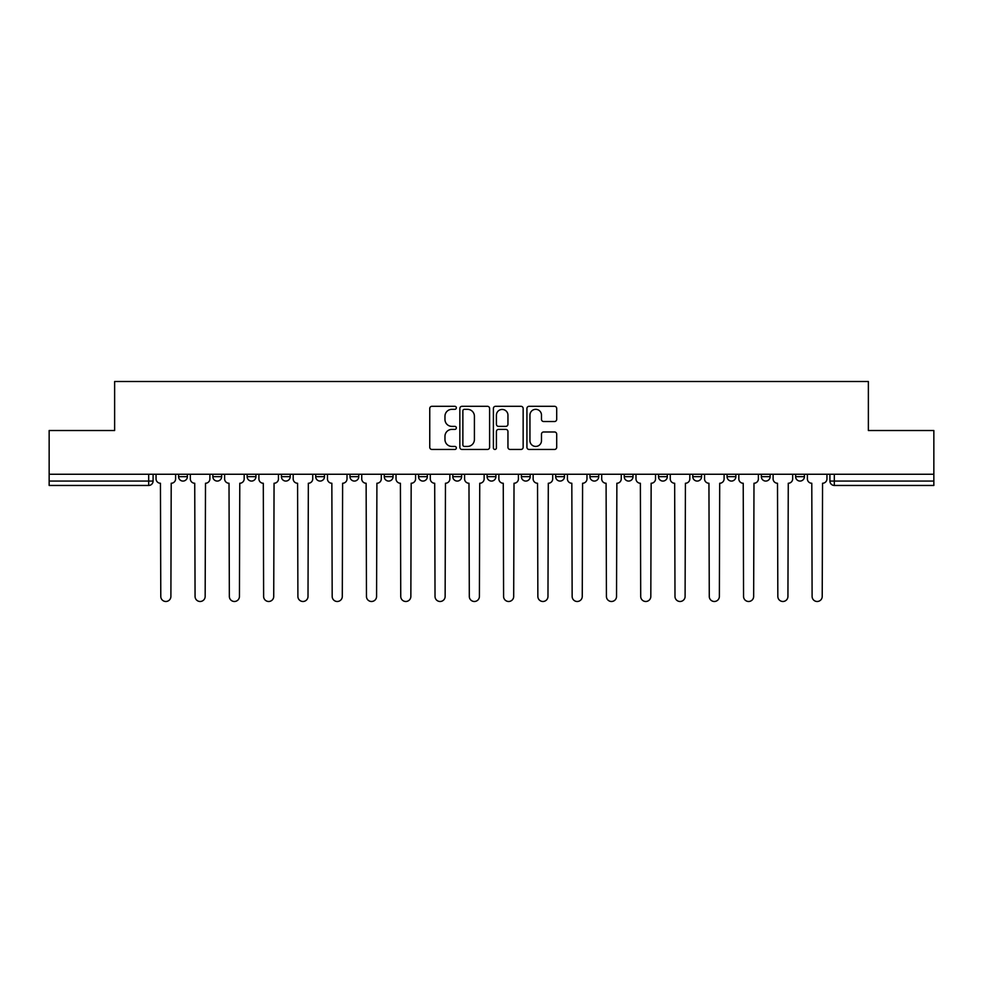 <?xml version="1.0" encoding="UTF-8"?>
<svg xmlns="http://www.w3.org/2000/svg" width="983" height="983" viewBox="0 0 983 983"><rect width="100%" height="100%" fill="white"/><g stroke="black" fill="none" stroke-linecap="round" stroke-linejoin="round"><path stroke-width="1.47" d="M456.345 407.822A1.511 1.511 0 0 0 454.834 406.311L431.918 406.311A2.163 2.163 0 0 0 429.755 408.473L429.755 447.302A2.163 2.163 0 0 0 431.918 449.452L454.834 449.452A1.511 1.511 0 0 0 456.345 447.941A1.511 1.511 0 0 0 454.834 446.429L451.861 446.429A6.906 6.906 0 0 1 444.967 439.536L444.967 436.292A6.906 6.906 0 0 1 451.861 429.399L454.834 429.399A1.511 1.511 0 0 0 456.345 427.888A1.511 1.511 0 0 0 454.834 426.376L451.861 426.376A6.906 6.906 0 0 1 444.967 419.471L444.967 416.239A6.906 6.906 0 0 1 451.861 409.333L454.834 409.333A1.511 1.511 0 0 0 456.345 407.822M555.665 474.248L555.665 476.669L564.451 476.669A4.399 4.399 0 0 1 560.064 481.068A4.399 4.399 0 0 1 555.665 476.669L555.665 474.248M452.819 474.248L452.819 476.669L461.617 476.669A4.399 4.399 0 0 1 457.218 481.068A4.399 4.399 0 0 1 452.819 476.669L452.819 474.248M384.267 474.248L384.267 476.669L393.053 476.669A4.399 4.399 0 0 1 388.654 481.068A4.399 4.399 0 0 1 384.267 476.669L384.267 474.248M349.985 474.248L349.985 476.669L358.77 476.669A4.399 4.399 0 0 1 354.384 481.068A4.399 4.399 0 0 1 349.985 476.669L349.985 474.248M281.421 474.248L281.421 476.669L290.206 476.669A4.399 4.399 0 0 1 285.82 481.068A4.399 4.399 0 0 1 281.421 476.669L281.421 474.248M554.535 421.523A2.163 2.163 0 0 0 556.697 419.36L556.697 408.473A2.163 2.163 0 0 0 554.535 406.311L529.087 406.311A2.163 2.163 0 0 0 526.925 408.473L526.925 447.302A2.163 2.163 0 0 0 529.087 449.452L554.535 449.452A2.163 2.163 0 0 0 556.697 447.302L556.697 434.142A2.163 2.163 0 0 0 554.535 431.979L543.648 431.979A2.163 2.163 0 0 0 541.486 434.142L541.486 440.667A5.775 5.775 0 0 1 535.723 446.429A5.775 5.775 0 0 1 529.948 440.667L529.948 415.109A5.775 5.775 0 0 1 535.723 409.333A5.775 5.775 0 0 1 541.486 415.109L541.486 419.36A2.163 2.163 0 0 0 543.648 421.523L554.535 421.523M49.15 474.248L49.15 430.517L114.63 430.517L114.63 381.515L868.37 381.515L868.37 430.517L933.85 430.517L933.85 474.248L49.15 474.248L49.15 481.068L153.09 481.068L153.09 474.248L153.09 481.068A4.399 4.399 0 0 1 148.691 485.455L49.15 485.455L49.15 481.068M489.608 408.473A2.163 2.163 0 0 0 487.457 406.311L461.998 406.311A2.163 2.163 0 0 0 459.847 408.473L459.847 447.302A2.163 2.163 0 0 0 461.998 449.452L487.457 449.452A2.163 2.163 0 0 0 489.608 447.302L489.608 408.473M495.543 406.311L521.002 406.311A2.163 2.163 0 0 1 523.153 408.473L523.153 447.302A2.163 2.163 0 0 1 521.002 449.452L510.103 449.452A2.163 2.163 0 0 1 507.953 447.302L507.953 431.549A2.163 2.163 0 0 0 505.79 429.399L498.565 429.399A2.163 2.163 0 0 0 496.403 431.549L496.403 447.941A1.511 1.511 0 0 1 494.891 449.452A1.511 1.511 0 0 1 493.392 447.941L493.392 408.473A2.163 2.163 0 0 1 495.543 406.311M829.91 474.248L829.91 481.068L933.85 481.068L933.85 485.455L834.309 485.455A4.399 4.399 0 0 1 829.91 481.068M933.85 474.248L933.85 481.068M804.413 476.669L804.413 474.248L804.413 476.669A4.399 4.399 0 0 1 800.027 481.068A4.399 4.399 0 0 1 795.628 476.669L804.413 476.669A4.399 4.399 0 0 1 800.027 481.068M795.628 474.248L795.628 476.669M770.144 474.248L770.144 476.669A4.399 4.399 0 0 1 765.745 481.068A4.399 4.399 0 0 1 761.346 476.669L770.144 476.669A4.399 4.399 0 0 1 765.745 481.068M761.346 474.248L761.346 476.669M735.862 474.248L735.862 476.669A4.399 4.399 0 0 1 731.463 481.068A4.399 4.399 0 0 1 727.064 476.669L735.862 476.669M727.064 474.248L727.064 476.669M701.579 474.248L701.579 476.669A4.399 4.399 0 0 1 697.18 481.068A4.399 4.399 0 0 1 692.794 476.669L701.579 476.669M692.794 474.248L692.794 476.669M667.297 474.248L667.297 476.669A4.399 4.399 0 0 1 662.898 481.068A4.399 4.399 0 0 1 658.512 476.669L667.297 476.669M658.512 474.248L658.512 476.669M633.015 474.248L633.015 476.669A4.399 4.399 0 0 1 628.616 481.068A4.399 4.399 0 0 1 624.23 476.669A4.399 4.399 0 0 0 628.616 481.068M624.23 474.248L624.23 476.669L633.015 476.669M598.733 474.248L598.733 476.669A4.399 4.399 0 0 1 594.346 481.068A4.399 4.399 0 0 1 589.947 476.669A4.399 4.399 0 0 0 594.346 481.068M589.947 474.248L589.947 476.669L598.733 476.669M564.451 474.248L564.451 476.669A4.399 4.399 0 0 1 560.064 481.068M530.181 474.248L530.181 476.669A4.399 4.399 0 0 1 525.782 481.068A4.399 4.399 0 0 1 521.383 476.669L530.181 476.669M521.383 474.248L521.383 476.669M495.899 474.248L495.899 476.669A4.399 4.399 0 0 1 491.5 481.068A4.399 4.399 0 0 1 487.101 476.669L495.899 476.669L495.899 474.248M487.101 474.248L487.101 476.669M461.617 474.248L461.617 476.669M427.335 474.248L427.335 476.669A4.399 4.399 0 0 1 422.936 481.068A4.399 4.399 0 0 1 418.549 476.669L427.335 476.669L427.335 474.248M418.549 474.248L418.549 476.669M393.053 474.248L393.053 476.669L393.053 474.248M358.77 476.669L358.77 474.248L358.77 476.669A4.399 4.399 0 0 1 354.384 481.068M324.488 474.248L324.488 476.669A4.399 4.399 0 0 1 320.102 481.068A4.399 4.399 0 0 1 315.703 476.669A4.399 4.399 0 0 0 320.102 481.068A4.399 4.399 0 0 0 324.488 476.669L324.488 474.248M315.703 474.248L315.703 476.669L324.488 476.669M290.206 474.248L290.206 476.669M255.936 474.248L255.936 476.669A4.399 4.399 0 0 1 251.537 481.068A4.399 4.399 0 0 1 247.138 476.669A4.399 4.399 0 0 0 251.537 481.068A4.399 4.399 0 0 0 255.936 476.669L247.138 476.669L247.138 474.248M212.856 474.248L212.856 476.669L221.654 476.669L221.654 474.248L221.654 476.669A4.399 4.399 0 0 1 217.255 481.068A4.399 4.399 0 0 1 212.856 476.669A4.399 4.399 0 0 0 217.255 481.068M178.587 474.248L178.587 476.669L187.372 476.669L187.372 474.248L187.372 476.669A4.399 4.399 0 0 1 182.973 481.068A4.399 4.399 0 0 1 178.587 476.669A4.399 4.399 0 0 0 182.973 481.068M148.691 474.248L148.691 485.455A4.399 4.399 0 0 0 153.09 481.068M464.381 409.333A1.511 1.511 0 0 0 462.87 410.845L462.87 444.918A1.511 1.511 0 0 0 464.381 446.429L467.503 446.429A6.906 6.906 0 0 0 474.408 439.536L474.408 416.239A6.906 6.906 0 0 0 467.503 409.333L464.381 409.333M507.953 415.207A5.775 5.775 0 0 0 502.178 409.444A5.775 5.775 0 0 0 496.403 415.207L496.403 424.214A2.163 2.163 0 0 0 498.565 426.376L505.79 426.376A2.163 2.163 0 0 0 507.953 424.214L507.953 415.207M156.051 474.248L156.051 478.868A4.399 4.399 0 0 0 160.45 483.255L160.782 596.423A5.05 5.05 0 0 0 165.832 601.485A5.05 5.05 0 0 0 170.895 596.423L171.214 483.255A4.399 4.399 0 0 0 175.613 478.868L175.613 474.248M190.333 474.248L190.333 478.868A4.399 4.399 0 0 0 194.732 483.255L195.064 596.423A5.05 5.05 0 0 0 200.114 601.485A5.05 5.05 0 0 0 205.164 596.423L205.496 483.255A4.399 4.399 0 0 0 209.895 478.868L209.895 474.248M224.616 474.248L224.616 478.868A4.399 4.399 0 0 0 229.014 483.255L229.346 596.423A5.05 5.05 0 0 0 234.396 601.485A5.05 5.05 0 0 0 239.447 596.423L239.778 483.255A4.399 4.399 0 0 0 244.177 478.868L244.177 474.248M258.898 474.248L258.898 478.868A4.399 4.399 0 0 0 263.297 483.255L263.628 596.423A5.05 5.05 0 0 0 268.678 601.485A5.05 5.05 0 0 0 273.729 596.423L274.06 483.255A4.399 4.399 0 0 0 278.459 478.868L278.459 474.248M293.18 474.248L293.18 478.868A4.399 4.399 0 0 0 297.579 483.255L297.898 596.423A5.05 5.05 0 0 0 302.961 601.485A5.05 5.05 0 0 0 308.011 596.423L308.343 483.255A4.399 4.399 0 0 0 312.741 478.868L312.741 474.248M327.462 474.248L327.462 478.868A4.399 4.399 0 0 0 331.849 483.255L332.18 596.423A5.05 5.05 0 0 0 337.243 601.485A5.05 5.05 0 0 0 342.293 596.423L342.625 483.255A4.399 4.399 0 0 0 347.011 478.868L347.011 474.248M361.744 474.248L361.744 478.868A4.399 4.399 0 0 0 366.131 483.255L366.462 596.423A5.05 5.05 0 0 0 371.513 601.485A5.05 5.05 0 0 0 376.575 596.423L376.907 483.255A4.399 4.399 0 0 0 381.293 478.868L381.293 474.248M396.026 474.248L396.026 478.868A4.399 4.399 0 0 0 400.413 483.255L400.745 596.423A5.05 5.05 0 0 0 405.795 601.485A5.05 5.05 0 0 0 410.857 596.423L411.177 483.255A4.399 4.399 0 0 0 415.576 478.868L415.576 474.248M430.296 474.248L430.296 478.868A4.399 4.399 0 0 0 434.695 483.255L435.027 596.423A5.05 5.05 0 0 0 440.077 601.485A5.05 5.05 0 0 0 445.139 596.423L445.459 483.255A4.399 4.399 0 0 0 449.858 478.868L449.858 474.248M464.578 474.248L464.578 478.868A4.399 4.399 0 0 0 468.977 483.255L469.309 596.423A5.05 5.05 0 0 0 474.359 601.485A5.05 5.05 0 0 0 479.409 596.423L479.741 483.255A4.399 4.399 0 0 0 484.14 478.868L484.14 474.248M498.86 474.248L498.86 478.868A4.399 4.399 0 0 0 503.259 483.255L503.591 596.423A5.05 5.05 0 0 0 508.641 601.485A5.05 5.05 0 0 0 513.691 596.423L514.023 483.255A4.399 4.399 0 0 0 518.422 478.868L518.422 474.248M533.142 474.248L533.142 478.868A4.399 4.399 0 0 0 537.541 483.255L537.861 596.423A5.05 5.05 0 0 0 542.923 601.485A5.05 5.05 0 0 0 547.973 596.423L548.305 483.255A4.399 4.399 0 0 0 552.704 478.868L552.704 474.248M567.424 474.248L567.424 478.868A4.399 4.399 0 0 0 571.823 483.255L572.143 596.423A5.05 5.05 0 0 0 577.205 601.485A5.05 5.05 0 0 0 582.255 596.423L582.587 483.255A4.399 4.399 0 0 0 586.974 478.868L586.974 474.248M601.707 474.248L601.707 478.868A4.399 4.399 0 0 0 606.093 483.255L606.425 596.423A5.05 5.05 0 0 0 611.487 601.485A5.05 5.05 0 0 0 616.538 596.423L616.869 483.255A4.399 4.399 0 0 0 621.256 478.868L621.256 474.248M635.989 474.248L635.989 478.868A4.399 4.399 0 0 0 640.375 483.255L640.707 596.423A5.05 5.05 0 0 0 645.757 601.485A5.05 5.05 0 0 0 650.82 596.423L651.151 483.255A4.399 4.399 0 0 0 655.538 478.868L655.538 474.248M670.259 474.248L670.259 478.868A4.399 4.399 0 0 0 674.657 483.255L674.989 596.423A5.05 5.05 0 0 0 680.039 601.485A5.05 5.05 0 0 0 685.102 596.423L685.421 483.255A4.399 4.399 0 0 0 689.82 478.868L689.82 474.248M704.541 474.248L704.541 478.868A4.399 4.399 0 0 0 708.94 483.255L709.271 596.423A5.05 5.05 0 0 0 714.322 601.485A5.05 5.05 0 0 0 719.372 596.423L719.703 483.255A4.399 4.399 0 0 0 724.102 478.868L724.102 474.248M738.823 474.248L738.823 478.868A4.399 4.399 0 0 0 743.222 483.255L743.553 596.423A5.05 5.05 0 0 0 748.604 601.485A5.05 5.05 0 0 0 753.654 596.423L753.986 483.255A4.399 4.399 0 0 0 758.385 478.868L758.385 474.248M773.105 474.248L773.105 478.868A4.399 4.399 0 0 0 777.504 483.255L777.836 596.423A5.05 5.05 0 0 0 782.886 601.485A5.05 5.05 0 0 0 787.936 596.423L788.268 483.255A4.399 4.399 0 0 0 792.667 478.868L792.667 474.248M807.387 474.248L807.387 478.868A4.399 4.399 0 0 0 811.786 483.255L812.105 596.423A5.05 5.05 0 0 0 817.168 601.485A5.05 5.05 0 0 0 822.218 596.423L822.55 483.255A4.399 4.399 0 0 0 826.949 478.868L826.949 474.248M834.309 474.248L834.309 485.455"/></g></svg>
